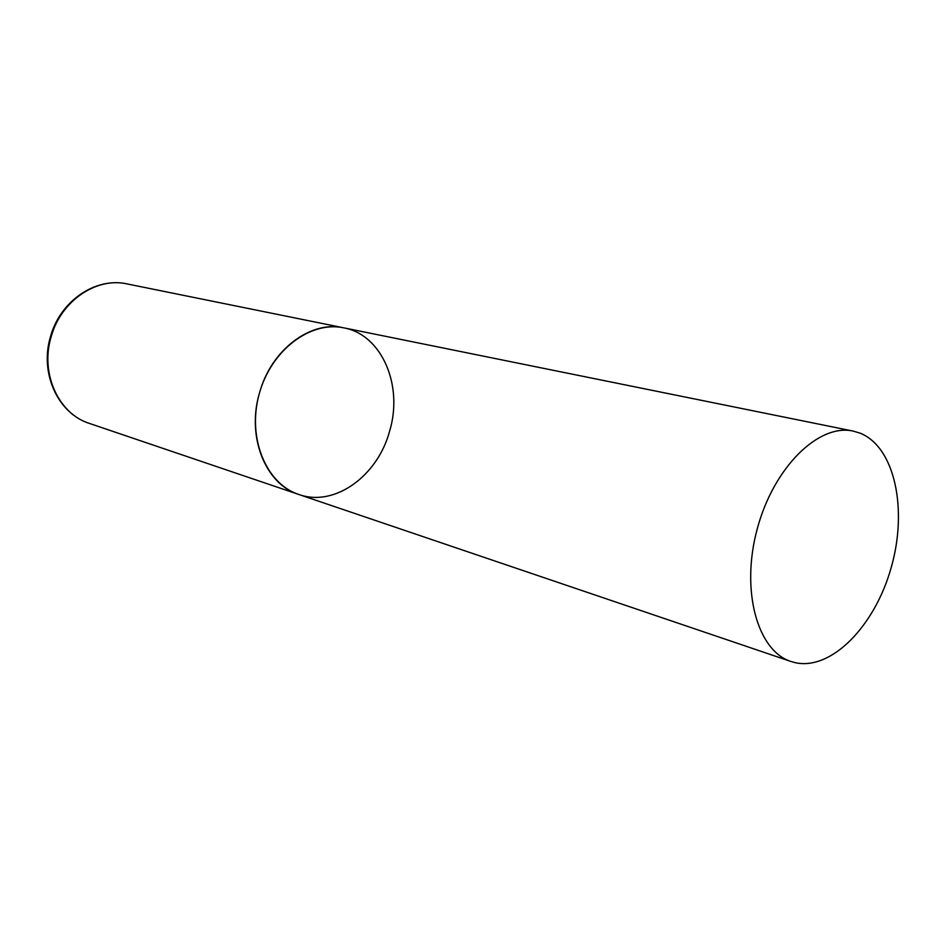 <?xml version="1.0" encoding="UTF-8"?>
<svg xmlns="http://www.w3.org/2000/svg" width="946" height="946" viewBox="0 0 946 946"><rect width="100%" height="100%" fill="white"/><g stroke="black" fill="none" stroke-linecap="round" stroke-linejoin="round"><path stroke-width="1.42" d="M259.594 392.614C271.336 349.523 310.915 320.162 343.776 327.848C382.172 334.778 403.493 385.956 389.551 431.364C377.596 476.051 334.517 507.411 298.806 494.474C265.554 484.364 246.185 436.614 259.594 392.614M795.208 662.673C831.629 670.761 875.062 625.684 891.25 567.387C907.912 509.232 894.821 446.973 860.103 433.15L853.162 431.092C818.728 423.276 773.639 467.324 757.273 528.802C740.482 590.174 757.297 650.919 790.986 661.49L795.208 662.673M127.012 283.906L343.776 327.848C310.241 320.552 270.722 350.54 259.098 394.376C247.083 438.116 266.157 483.914 298.806 494.474L89.373 423.406C58.534 413.887 39.898 373.268 51.179 336.693C60.946 300.84 96.468 276.894 127.012 283.906C95.593 276.847 60.201 301.053 50.528 336.516C39.377 372.724 57.73 413.461 89.373 423.406M298.806 494.474L790.986 661.49M343.776 327.848L853.162 431.092"/></g></svg>
